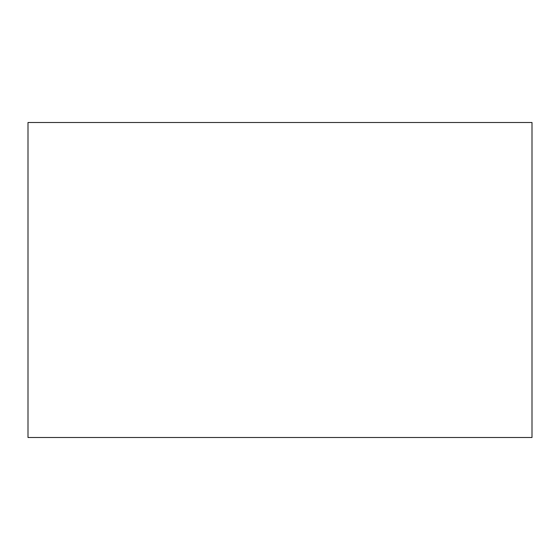 <?xml version="1.0" encoding="UTF-8"?>
<svg xmlns="http://www.w3.org/2000/svg" width="560" height="560" viewBox="0 0 560 560"><rect width="100%" height="100%" fill="white"/><g stroke="black" fill="none" stroke-linecap="round" stroke-linejoin="round"><path stroke-width="0.84" d="M28 280L28 122.5L532 122.5L532 437.5L28 437.5L28 280"/></g></svg>
